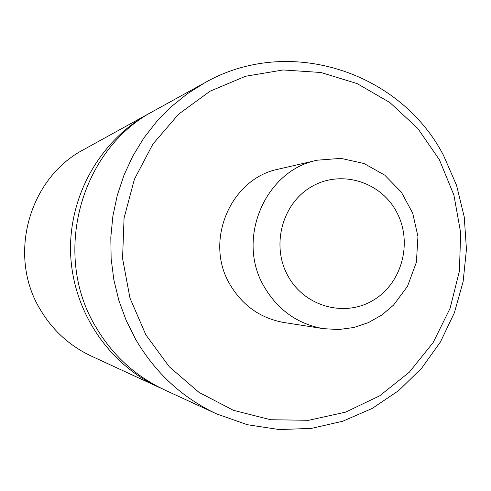 <?xml version="1.0" encoding="UTF-8"?>
<svg xmlns="http://www.w3.org/2000/svg" width="491" height="491" viewBox="0 0 491 491"><rect width="100%" height="100%" fill="white"/><g stroke="black" fill="none" stroke-linecap="round" stroke-linejoin="round"><path stroke-width="0.74" d="M216.5 413.858L164.301 389.768C135.27 376.112 112.421 355.134 95.751 326.834C51.494 254 80.61 148.816 154.284 110.641L204.618 82.875C288.438 34.793 400.478 71.6 443.674 155.708L456.581 185.395L464.247 216.912L466.45 249.305L463.136 281.582L454.384 312.779L440.445 341.939L421.701 368.152L398.698 390.578L372.11 408.481L342.724 421.241L311.454 428.373L279.293 429.57L247.28 424.703L216.5 413.858C182.314 397.784 155.371 372.957 135.663 339.373L126.193 320.457L118.883 300.517L113.844 279.821L111.138 258.665L110.813 237.325L112.875 216.101L117.288 195.283L123.984 175.158L132.865 155.997L143.808 138.057L156.647 121.578L171.206 106.762L187.267 93.812L204.618 82.875M161.33 388.356L158.354 387.025C108.094 363.856 72.686 310.558 70.612 253.387C68.587 196.216 100.078 140.518 148.552 113.808L151.418 112.267M145.845 334.801L169.321 366.82L199.058 392.413L233.434 410.323L270.596 419.731L308.618 420.302L345.584 412.145L379.69 395.807L409.322 372.203L433.142 342.558L450.075 308.342L459.386 271.192L460.681 232.851L453.911 195.099L439.371 159.704L417.694 128.341L389.848 102.527L357.08 83.574L320.924 72.496L283.117 69.968L245.518 76.265L210.068 91.203L178.638 114.151L152.934 144.016L134.387 179.276L124.063 218.096L122.56 258.401L129.955 298.012L145.845 334.801M148.552 113.808L83.869 149.491C28.828 178.11 7.297 255.559 40.158 309.367C52.543 330.29 69.587 345.854 91.283 356.067L158.354 387.025M323.348 328.651L284.031 322.526C260.611 318.346 242.609 305.697 230.034 284.584C203.796 241.302 230.598 178.368 278.52 169.125L317.303 160.195C264.968 170.26 235.631 239.436 264.342 287.002C278.102 310.202 297.773 324.085 323.348 328.651L338.68 329.547L353.876 327.497L368.41 322.599L381.765 315.044L393.506 305.138L407.456 286.4L416.405 262.2L417.951 236.502L412.692 213.149L401.343 192.141L384.723 175.127L364.052 163.521L340.938 158.36L317.303 160.195M396.305 211.425C380.095 181.259 340.404 169.456 311.282 186.844C281.92 203.777 270.915 246.034 288.18 276.359C305.015 306.943 345.333 317.702 373.823 299.903C402.559 282.552 412.937 241.339 396.305 211.425"/></g></svg>
